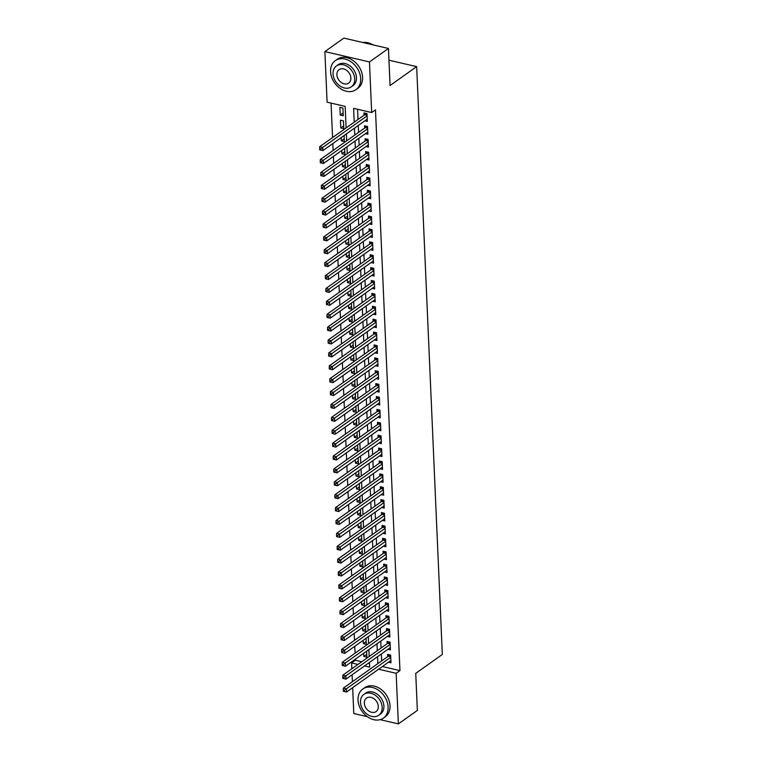 <?xml version="1.0" encoding="UTF-8"?>
<svg xmlns="http://www.w3.org/2000/svg" width="762" height="762" viewBox="0 0 762 762"><rect width="100%" height="100%" fill="white"/><g stroke="black" fill="none" stroke-linecap="round" stroke-linejoin="round"><path stroke-width="1.14" d="M367.313 716.68L353.797 713.537L352.663 687.657M352.406 681.685L352.101 674.77M351.844 668.788L351.587 662.94L357.978 664.426M355.34 659.178L355.387 660.244L351.587 662.94M331.06 103.108L332.565 137.56M332.823 143.542L333.127 150.457M333.385 156.429L333.689 163.344M333.947 169.316L334.251 176.232M334.508 182.213L334.813 189.128M335.07 195.101L335.375 202.016M335.632 207.997L335.937 214.913M336.204 220.885L336.499 227.8M336.766 233.772L337.061 240.687M337.328 246.669L337.623 253.584M337.89 259.556L338.195 266.471M338.452 272.453L338.757 279.359M339.014 285.34L339.319 292.256M339.576 298.228L339.881 305.143M340.138 311.125L340.443 318.04M340.7 324.012L341.005 330.927M341.262 336.899L341.567 343.814M341.824 349.796L342.128 356.711M342.395 362.683L342.69 369.599M342.957 375.58L343.252 382.495M343.519 388.468L343.814 395.383M344.081 401.355L344.386 408.27M344.643 414.252L344.948 421.167M345.205 427.139L345.51 434.054M345.767 440.036L346.072 446.942M346.329 452.923L346.634 459.838M346.891 465.811L347.196 472.726M347.453 478.707L347.758 485.623M348.015 491.595L348.32 498.51M348.586 504.482L348.882 511.397M349.148 517.379L349.444 524.294M349.71 530.266L350.006 537.181M350.272 543.163L350.568 550.078M350.834 556.05L351.139 562.966M351.396 568.938L351.701 575.853M351.958 581.835L352.263 588.75M352.52 594.722L352.825 601.637M353.082 607.619L353.387 614.524M353.644 620.506L353.949 627.421M354.206 633.393L354.511 640.309M354.778 646.29L355.073 653.205M346.11 127.94L345.167 106.385L327.098 102.184L324.888 51.587L369.465 61.951L371.675 112.547L353.606 108.347L354.206 122.187M369.465 61.951L388.458 48.463L343.881 38.1L324.888 51.587M364.865 120.777L367.332 121.349L366.989 113.614L363.979 112.919L364.074 115.176M365.427 133.674L367.894 134.245L367.551 126.511L364.541 125.806L364.646 128.064M365.989 146.561L368.456 147.133L368.113 139.398L365.103 138.703L365.208 140.96M366.551 159.448L369.018 160.03L368.684 152.295L365.665 151.59L365.77 153.848M367.113 172.345L369.58 172.917L369.246 165.183L366.227 164.478L366.332 166.735M367.675 185.233L370.142 185.804L369.808 178.07L366.798 177.375L366.893 179.632M368.237 198.13L370.703 198.701L370.37 190.967L367.36 190.262L367.455 192.519M368.798 211.017L371.265 211.588L370.932 203.854L367.922 203.159L368.017 205.407M369.36 223.904L371.827 224.485L371.494 216.741L368.484 216.046L368.579 218.303M369.932 236.801L372.399 237.373L372.056 229.638L369.046 228.933L369.141 231.191M370.494 249.688L372.961 250.26L372.618 242.526L369.608 241.83L369.703 244.088M371.056 262.576L373.523 263.157L373.18 255.422L370.17 254.718L370.265 256.975M371.618 275.473L374.085 276.044L373.742 268.31L370.732 267.614L370.837 269.862M372.18 288.36L374.647 288.931L374.304 281.197L371.294 280.502L371.399 282.759M372.742 301.257L375.209 301.828L374.875 294.094L371.856 293.389L371.961 295.646M373.304 314.144L375.771 314.716L375.437 306.981L372.418 306.286L372.523 308.543M373.866 327.031L376.333 327.612L375.999 319.878L372.989 319.173L373.085 321.431M374.428 339.928L376.895 340.5L376.561 332.765L373.551 332.061L373.647 334.318M374.99 352.816L377.457 353.387L377.123 345.653L374.113 344.957L374.209 347.215M375.552 365.712L378.019 366.284L377.685 358.55L374.675 357.845L374.771 360.102M376.123 378.6L378.59 379.171L378.247 371.437L375.237 370.742L375.333 372.989M376.685 391.487L379.152 392.068L378.809 384.324L375.799 383.629L375.895 385.886M377.247 404.384L379.714 404.955L379.371 397.221L376.361 396.516L376.457 398.774M377.809 417.271L380.276 417.843L379.933 410.108L376.923 409.413L377.019 411.671M378.371 430.159L380.838 430.74L380.495 423.005L377.485 422.3L377.59 424.558M378.933 443.055L381.4 443.627L381.067 435.893L378.047 435.197L378.152 437.445M379.495 455.943L381.962 456.514L381.629 448.78L378.609 448.085L378.714 450.342M380.057 468.84L382.524 469.411L382.191 461.677L379.181 460.972L379.276 463.229M380.619 481.727L383.086 482.298L382.753 474.564L379.743 473.869L379.838 476.126M381.181 494.614L383.648 495.195L383.315 487.461L380.305 486.756L380.4 489.013M381.743 507.511L384.21 508.083L383.877 500.348L380.867 499.643L380.962 501.901M382.314 520.398L384.781 520.97L384.439 513.236L381.429 512.54L381.524 514.798M382.876 533.295L385.343 533.867L385 526.132L381.991 525.428L382.086 527.685M383.438 546.183L385.905 546.754L385.562 539.02L382.553 538.324L382.648 540.572M384 559.07L386.467 559.651L386.124 551.917L383.115 551.212L383.21 553.469M384.562 571.967L387.029 572.538L386.686 564.804L383.677 564.099L383.781 566.356M385.124 584.854L387.591 585.426L387.258 577.691L384.238 576.996L384.343 579.253M385.686 597.741L388.153 598.322L387.82 590.588L384.8 589.883L384.905 592.141M386.248 610.638L388.715 611.21L388.382 603.475L385.372 602.78L385.467 605.028M386.81 623.526L389.277 624.097L388.944 616.363L385.934 615.667L386.029 617.925M387.372 636.422L389.839 636.994L389.506 629.26L386.496 628.555L386.591 630.812M387.934 649.31L390.401 649.881L390.068 642.147L387.058 641.452L387.153 643.709M366.751 654.425L363.865 656.473L363.722 653.224M366.189 641.528L363.303 643.585L363.16 640.328M365.627 628.64L362.741 630.698L362.598 627.44M365.065 615.744L362.179 617.801L362.036 614.553M364.503 602.856L361.607 604.914L361.474 601.656M363.941 589.969L361.045 592.017L360.902 588.769M363.379 577.072L360.483 579.13L360.34 575.872M362.817 564.185L359.921 566.242L359.778 562.985M362.255 551.297L359.359 553.345L359.216 550.097M361.693 538.401L358.797 540.458L358.654 537.2M361.131 525.513L358.235 527.561L358.092 524.313M360.559 512.616L357.673 514.674L357.53 511.426M359.997 499.729L357.111 501.787L356.968 498.529M359.435 486.842L356.549 488.89L356.406 485.642M358.873 473.945L355.987 476.002L355.844 472.745M358.311 461.058L355.425 463.115L355.283 459.857M357.749 448.161L354.854 450.218L354.711 446.97M357.188 435.273L354.292 437.331L354.149 434.073M356.626 422.386L353.73 424.434L353.587 421.186M356.064 409.489L353.168 411.547L353.025 408.289M355.502 396.602L352.606 398.659L352.463 395.402M354.94 383.715L352.044 385.762L351.901 382.514M354.368 370.818L351.482 372.875L351.339 369.618M353.806 357.93L350.92 359.978L350.777 356.73M353.244 345.034L350.358 347.091L350.215 343.843M352.682 332.146L349.796 334.204L349.653 330.946M352.12 319.259L349.234 321.307L349.091 318.059M351.558 306.362L348.663 308.42L348.529 305.162M350.996 293.475L348.101 295.532L347.958 292.275M350.434 280.578L347.539 282.635L347.396 279.387M349.872 267.691L346.977 269.748L346.834 266.49M349.31 254.803L346.415 256.851L346.272 253.603M348.748 241.906L345.853 243.964L345.71 240.706M348.177 229.019L345.291 231.077L345.148 227.819M347.615 216.132L344.729 218.18L344.586 214.932M347.053 203.235L344.167 205.292L344.024 202.035M346.491 190.348L343.605 192.395L343.462 189.147M345.929 177.451L343.043 179.508L342.9 176.26M345.367 164.563L342.471 166.621L342.338 163.363M344.805 151.676L341.909 153.724L341.767 150.476M344.243 138.779L341.347 140.837L341.205 137.579M343.681 125.892L340.785 127.94L340.452 120.206L343.462 120.91L343.795 128.645L340.785 127.94M355.387 660.244L361.779 661.73M368.313 663.254L369.494 663.531M363.865 656.473L366.874 657.177L366.617 651.167M363.303 643.585L366.312 644.281L366.046 638.28M362.741 630.698L365.75 631.393L365.484 625.383M362.179 617.801L365.188 618.506L364.922 612.496M361.607 604.914L364.627 605.609L364.36 599.608M361.045 592.017L364.065 592.722L363.798 586.711M360.483 579.13L363.493 579.825L363.236 573.824M359.921 566.242L362.931 566.938L362.674 560.927M359.359 553.345L362.369 554.05L362.112 548.04M358.797 540.458L361.807 541.153L361.55 535.153M358.235 527.561L361.245 528.266L360.988 522.256M357.673 514.674L360.683 515.379L360.426 509.368M357.111 501.787L360.121 502.482L359.855 496.472M356.549 488.89L359.559 489.595L359.293 483.584M355.987 476.002L358.997 476.698L358.731 470.697M355.425 463.115L358.435 463.81L358.169 457.8M354.854 450.218L357.873 450.923L357.607 444.913M354.292 437.331L357.311 438.026L357.045 432.025M353.73 424.434L356.74 425.139L356.483 419.129M353.168 411.547L356.178 412.242L355.921 406.241M352.606 398.659L355.616 399.355L355.359 393.344M352.044 385.762L355.054 386.467L354.797 380.457M351.482 372.875L354.492 373.57L354.235 367.57M350.92 359.978L353.93 360.683L353.663 354.673M350.358 347.091L353.368 347.796L353.101 341.786M349.796 334.204L352.806 334.899L352.539 328.889M349.234 321.307L352.244 322.012L351.977 316.001M348.663 308.42L351.682 309.115L351.415 303.114M348.101 295.532L351.12 296.228L350.853 290.217M347.539 282.635L350.549 283.34L350.291 277.33M346.977 269.748L349.987 270.443L349.729 264.443M346.415 256.851L349.425 257.556L349.167 251.546M345.853 243.964L348.863 244.659L348.605 238.658M345.291 231.077L348.301 231.772L348.043 225.762M344.729 218.18L347.739 218.885L347.472 212.874M344.167 205.292L347.177 205.988L346.91 199.987M343.605 192.395L346.615 193.1L346.348 187.09M343.043 179.508L346.053 180.213L345.786 174.203M342.471 166.621L345.491 167.316L345.224 161.306M341.909 153.724L344.929 154.429L344.662 148.419M341.347 140.837L344.357 141.532L344.1 135.531M343.233 115.757L342.9 108.023L339.89 107.318L340.223 115.052L343.233 115.757M382.41 666.531L399.955 670.608L375.476 109.842L371.675 112.547M357.559 109.261L358.007 119.491M358.264 125.463L358.569 132.378M358.826 138.351L359.131 145.266M359.397 151.247L359.693 158.163M359.959 164.135L360.255 171.05M360.521 177.032L360.817 183.947M361.083 189.919L361.378 196.834M361.645 202.806L361.95 209.721M362.207 215.703L362.512 222.618M362.769 228.59L363.074 235.506M363.331 241.487L363.636 248.393M363.893 254.375L364.198 261.29M364.455 267.262L364.76 274.177M365.017 280.159L365.322 287.074M365.589 293.046L365.884 299.961M366.151 305.933L366.446 312.849M366.712 318.83L367.008 325.745M367.274 331.718L367.57 338.633M367.836 344.615L368.141 351.53M368.398 357.502L368.703 364.417M368.96 370.389L369.265 377.304M369.522 383.286L369.827 390.201M370.084 396.173L370.389 403.088M370.646 409.07L370.951 415.976M371.208 421.957L371.513 428.873M371.78 434.845L372.075 441.76M372.342 447.742L372.637 454.657M372.904 460.629L373.199 467.544M373.466 473.516L373.761 480.431M374.028 486.413L374.332 493.328M374.59 499.301L374.894 506.216M375.152 512.197L375.456 519.112M375.714 525.085L376.018 532M376.276 537.972L376.58 544.887M376.838 550.869L377.142 557.784M377.4 563.756L377.704 570.671M377.962 576.653L378.266 583.559M378.533 589.54L378.828 596.456M379.095 602.428L379.39 609.343M379.657 615.325L379.952 622.24M380.219 628.212L380.524 635.127M380.781 641.099L381.086 648.014M381.343 653.996L381.648 660.911M388.496 662.197L390.973 662.778L390.63 655.044L387.62 654.339L387.715 656.596M388.458 48.463L390.068 85.515L416.652 66.637L388.963 60.198M416.652 66.637L442.322 654.463L415.738 673.351L417.357 710.413L398.364 723.9L380.105 719.652M399.955 670.608L396.154 673.303L398.364 723.9M378.609 669.226L396.154 673.303M354.473 128.159L354.768 135.074M355.035 141.056L355.33 147.971M355.597 153.943L355.902 160.858M356.159 166.83L356.464 173.746M356.721 179.727L357.026 186.642M357.283 192.615L357.588 199.53M357.845 205.511L358.15 212.427M358.407 218.399L358.712 225.314M358.969 231.286L359.273 238.201M359.531 244.183L359.835 251.098M360.102 257.07L360.397 263.985M360.664 269.967L360.959 276.873M361.226 282.854L361.521 289.77M361.788 295.742L362.093 302.657M362.35 308.639L362.655 315.554M362.912 321.526L363.217 328.441M363.474 334.413L363.779 341.328M364.036 347.31L364.341 354.225M364.598 360.197L364.903 367.113M365.16 373.094L365.465 380.009M365.722 385.982L366.027 392.897M366.293 398.869L366.589 405.784M366.855 411.766L367.151 418.681M367.417 424.653L367.713 431.568M367.979 437.55L368.275 444.456M368.541 450.437L368.846 457.352M369.103 463.325L369.408 470.24M369.665 476.221L369.97 483.137M370.227 489.109L370.532 496.024M370.789 501.996L371.094 508.911M371.351 514.893L371.656 521.808M371.913 527.78L372.218 534.695M372.485 540.677L372.78 547.592M373.047 553.564L373.342 560.48M373.609 566.452L373.904 573.367M374.171 579.349L374.466 586.264M374.733 592.236L375.037 599.151M375.295 605.133L375.599 612.038M375.857 618.02L376.161 624.935M376.418 630.907L376.723 637.823M376.98 643.804L377.285 650.719M377.542 656.692L377.847 663.607M364.512 665.95L369.656 667.141L369.446 662.445M369.189 656.463L368.884 649.557M368.627 643.576L368.322 636.661M368.065 630.688L367.76 623.773M367.503 617.792L367.198 610.876M366.941 604.904L366.636 597.989M366.379 592.007L366.074 585.102M365.808 579.12L365.512 572.205M365.246 566.233L364.95 559.318M364.684 553.336L364.388 546.421M364.122 540.448L363.817 533.533M363.56 527.561L363.255 520.646M362.998 514.664L362.693 507.749M362.436 501.777L362.131 494.862M361.874 488.88L361.569 481.965M361.312 475.993L361.007 469.078M360.75 463.106L360.445 456.19M360.188 450.209L359.883 443.293M359.616 437.321L359.321 430.406M359.054 424.424L358.759 417.519M358.492 411.537L358.197 404.622M357.93 398.65L357.626 391.735M357.368 385.753L357.064 378.838M356.807 372.866L356.502 365.95M356.245 359.978L355.94 353.063M355.683 347.081L355.378 340.166M355.121 334.194L354.816 327.279M354.559 321.297L354.254 314.382M353.997 308.41L353.692 301.495M353.425 295.523L353.13 288.608M352.863 282.626L352.568 275.711M352.301 269.738L352.006 262.823M351.739 256.842L351.434 249.936M351.177 243.954L350.872 237.039M350.615 231.067L350.31 224.152M350.053 218.17L349.748 211.255M349.491 205.283L349.187 198.368M348.929 192.395L348.625 185.48M348.367 179.499L348.063 172.583M347.805 166.611L347.501 159.696M347.234 153.714L346.939 146.799M346.672 140.827L346.377 133.912M343.119 112.995L340.223 115.052M390.706 656.72L388.325 656.168L343.357 688.105L346.367 688.81L390.725 657.292M344.519 690.267L346.367 688.81L346.51 692.029L343.376 691.277L344.576 691.553L344.519 690.267L343.319 689.981L343.376 691.277M390.868 660.521L346.51 692.029L344.576 691.553M388.325 656.168A1.429 0.705 103.1 0 0 388.601 655.872L389.382 654.749M343.357 688.105L343.319 689.981M358.016 700.078A17.812 13.478 -125.4 0 0 367.408 716.747A17.812 13.478 -125.4 0 0 383.391 718.109A17.812 13.478 -125.4 0 0 388.125 707.079A17.812 13.478 -125.4 0 0 378.733 690.41A17.812 13.478 -125.4 0 0 362.75 689.058A17.812 13.478 -125.4 0 0 358.016 700.078M383.391 718.109L385.286 716.756A17.812 13.478 -125.4 0 0 390.03 705.736A17.812 13.478 -125.4 0 0 380.629 689.067A17.812 13.478 -125.4 0 0 364.655 687.705L362.75 689.058M363.893 694.363L365.646 693.125A12.83 9.706 54.6 0 1 377.152 694.096A12.83 9.706 54.6 0 1 383.915 706.098A12.83 9.706 54.6 0 1 380.495 714.042L378.752 715.28A12.83 9.706 -125.4 0 0 382.162 707.346A12.83 9.706 -125.4 0 0 375.399 695.344A12.83 9.706 -125.4 0 0 363.893 694.363A12.83 9.706 -125.4 0 0 360.483 702.307A12.83 9.706 -125.4 0 0 367.246 714.308A12.83 9.706 -125.4 0 0 378.752 715.28M378.314 706.45A8.268 6.258 -125.4 0 0 373.952 698.716A8.268 6.258 -125.4 0 0 366.532 698.087A8.268 6.258 -125.4 0 0 364.331 703.202A8.268 6.258 -125.4 0 0 368.694 710.936A8.268 6.258 -125.4 0 0 376.114 711.565A8.268 6.258 -125.4 0 0 378.314 706.45M330.575 71.647A17.812 13.478 -125.4 0 0 339.966 88.316A17.812 13.478 -125.4 0 0 355.949 89.668A17.812 13.478 -125.4 0 0 360.693 78.648A17.812 13.478 -125.4 0 0 351.292 61.979A17.812 13.478 -125.4 0 0 335.318 60.617A17.812 13.478 -125.4 0 0 330.575 71.647M355.949 89.668L357.845 88.316A17.812 13.478 -125.4 0 0 362.588 77.295A17.812 13.478 -125.4 0 0 353.197 60.627A17.812 13.478 -125.4 0 0 337.214 59.274L335.318 60.617M336.461 65.932L338.204 64.684A12.83 9.706 54.6 0 1 349.71 65.665A12.83 9.706 54.6 0 1 356.473 77.667A12.83 9.706 54.6 0 1 353.063 85.601L351.311 86.839A12.83 9.706 -125.4 0 0 354.73 78.905A12.83 9.706 -125.4 0 0 347.967 66.904A12.83 9.706 -125.4 0 0 336.461 65.932A12.83 9.706 -125.4 0 0 333.042 73.866A12.83 9.706 -125.4 0 0 339.804 85.868A12.83 9.706 -125.4 0 0 351.311 86.839M350.872 78.01A8.268 6.258 -125.4 0 0 346.51 70.275A8.268 6.258 -125.4 0 0 339.1 69.647A8.268 6.258 -125.4 0 0 336.899 74.762A8.268 6.258 -125.4 0 0 341.262 82.496A8.268 6.258 -125.4 0 0 348.672 83.125A8.268 6.258 -125.4 0 0 350.872 78.01M372.989 44.863A17.812 13.478 -125.4 0 0 362.826 42.501M390.144 643.823L387.763 643.271L342.795 675.218L345.805 675.913L390.163 644.404M343.957 677.37L345.805 675.913L345.948 679.142L342.814 678.38L344.014 678.666L343.957 677.37L342.757 677.094L342.814 678.38M390.306 647.624L345.948 679.142L344.014 678.666M387.763 643.271A1.429 0.705 103.1 0 0 388.039 642.976L388.82 641.861M342.795 675.218L342.757 677.094M389.582 630.936L387.201 630.384L342.233 662.321L345.243 663.026L389.601 631.517M343.395 664.483L345.243 663.026L345.386 666.245L342.252 665.493L343.452 665.769L343.395 664.483L342.195 664.197L342.252 665.493M389.744 634.736L345.386 666.245L343.452 665.769M387.201 630.384A1.429 0.705 103.1 0 0 387.477 630.088L388.258 628.964M342.233 662.321L342.195 664.197M389.011 618.049L386.639 617.487L341.671 649.434L344.681 650.129L389.039 618.62M342.833 651.586L344.681 650.129L344.824 653.358L341.69 652.596L342.89 652.882L342.833 651.586L341.633 651.31L341.69 652.596M389.182 621.849L344.824 653.358L342.89 652.882M386.639 617.487A1.429 0.705 103.1 0 0 386.915 617.201L387.696 616.077M341.671 649.434L341.633 651.31M388.449 605.152L386.077 604.599L341.109 636.546L344.119 637.242L388.477 605.733M342.271 638.699L344.119 637.242L344.262 640.461L341.119 639.709L342.328 639.985L342.271 638.699L341.071 638.423L341.119 639.709M388.62 608.952L344.262 640.461L342.328 639.985M386.077 604.599A1.429 0.705 103.1 0 0 386.353 604.304L387.134 603.19M341.109 636.546L341.071 638.423M387.887 592.264L385.515 591.712L340.547 623.649L343.557 624.354L387.915 592.836M341.709 625.812L343.557 624.354L343.7 627.574L340.557 626.821L341.767 627.097L341.709 625.812L340.5 625.526L340.557 626.821M388.058 596.065L343.7 627.574L341.767 627.097M385.515 591.712A1.429 0.705 103.1 0 0 385.791 591.417L386.572 590.293M340.547 623.649L340.5 625.526M387.325 579.368L384.943 578.815L339.985 610.762L342.995 611.457L387.353 579.949M341.147 612.915L342.995 611.457L343.138 614.686L339.995 613.924L341.205 614.21L341.147 612.915L339.938 612.638L339.995 613.924M387.496 583.168L343.138 614.686L341.205 614.21M384.943 578.815A1.429 0.705 103.1 0 0 385.229 578.52L386.01 577.406M339.985 610.762L339.938 612.638M386.763 566.48L384.381 565.928L339.423 597.865L342.433 598.57L386.791 567.061M340.585 600.027L342.433 598.57L342.576 601.789L339.433 601.037L340.643 601.313L340.585 600.027L339.376 599.751L339.433 601.037M386.934 570.281L342.576 601.789L340.643 601.313M384.381 565.928A1.429 0.705 103.1 0 0 384.667 565.633L385.448 564.509M339.423 597.865L339.376 599.751M386.201 553.593L383.819 553.041L338.861 584.978L341.871 585.673L386.229 554.164M340.023 587.14L341.871 585.673L342.014 588.902L338.871 588.15L340.081 588.426L340.023 587.14L338.814 586.854L338.871 588.15M386.363 557.393L342.014 588.902L340.081 588.426M383.819 553.041A1.429 0.705 103.1 0 0 384.105 552.745L384.877 551.621M338.861 584.978L338.814 586.854M385.639 540.696L383.257 540.144L338.29 572.091L341.309 572.786L385.667 541.277M339.461 574.243L341.309 572.786L341.443 576.005L338.309 575.253L339.509 575.539L339.461 574.243L338.252 573.967L338.309 575.253M385.801 544.497L341.443 576.005L339.509 575.539M383.257 540.144A1.429 0.705 103.1 0 0 383.543 539.848L384.315 538.734M338.29 572.091L338.252 573.967M385.077 527.809L382.695 527.256L337.728 559.194L340.747 559.899L385.096 528.39M338.89 561.356L340.747 559.899L340.881 563.118L337.747 562.366L338.947 562.642L338.89 561.356L337.69 561.07L337.747 562.366M385.239 531.609L340.881 563.118L338.947 562.642M382.695 527.256A1.429 0.705 103.1 0 0 382.972 526.961L383.753 525.837M337.728 559.194L337.69 561.07M384.515 514.912L382.133 514.36L337.166 546.306L340.176 547.002L384.534 515.493M338.328 548.459L340.176 547.002L340.319 550.231L337.185 549.469L338.385 549.754L338.328 548.459L337.128 548.183L337.185 549.469M384.677 518.722L340.319 550.231L338.385 549.754M382.133 514.36A1.429 0.705 103.1 0 0 382.41 514.064L383.191 512.95M337.166 546.306L337.128 548.183M383.953 502.025L381.572 501.472L336.604 533.41L339.614 534.114L383.972 502.606M337.766 535.572L339.614 534.114L339.757 537.334L336.623 536.581L337.823 536.858L337.766 535.572L336.566 535.295L336.623 536.581M384.115 505.825L339.757 537.334L337.823 536.858M381.572 501.472A1.429 0.705 103.1 0 0 381.848 501.177L382.629 500.062M336.604 533.41L336.566 535.295M383.391 489.137L381.01 488.585L336.042 520.522L339.052 521.227L383.41 489.709M337.204 522.684L339.052 521.227L339.195 524.447L336.061 523.694L337.261 523.97L337.204 522.684L336.004 522.399L336.061 523.694M383.553 492.938L339.195 524.447L337.261 523.97M381.01 488.585A1.429 0.705 103.1 0 0 381.286 488.29L382.067 487.166M336.042 520.522L336.004 522.399M382.819 476.24L380.448 475.688L335.48 507.635L338.49 508.33L382.848 476.822M336.642 509.788L338.49 508.33L338.633 511.559L335.499 510.797L336.699 511.083L336.642 509.788L335.442 509.511L335.499 510.797M382.991 480.041L338.633 511.559L336.699 511.083M380.448 475.688A1.429 0.705 103.1 0 0 380.724 475.393L381.505 474.278M335.48 507.635L335.442 509.511M382.257 463.353L379.886 462.801L334.918 494.738L337.928 495.443L382.286 463.934M336.08 496.9L337.928 495.443L338.071 498.662L334.928 497.91L336.137 498.186L336.08 496.9L334.88 496.614L334.928 497.91M382.429 467.154L338.071 498.662L336.137 498.186M379.886 462.801A1.429 0.705 103.1 0 0 380.162 462.505L380.943 461.381M334.918 494.738L334.88 496.614M381.695 450.466L379.324 449.904L334.356 481.851L337.366 482.546L381.724 451.037M335.518 484.003L337.366 482.546L337.509 485.775L334.366 485.013L335.575 485.299L335.518 484.003L334.308 483.727L334.366 485.013M381.867 454.266L337.509 485.775L335.575 485.299M379.324 449.904A1.429 0.705 103.1 0 0 379.6 449.618L380.381 448.494M334.356 481.851L334.308 483.727M381.133 437.569L378.752 437.017L333.794 468.963L336.804 469.659L381.162 438.15M334.956 471.116L336.804 469.659L336.947 472.878L333.804 472.126L335.013 472.402L334.956 471.116L333.746 470.84L333.804 472.126M381.305 441.369L336.947 472.878L335.013 472.402M378.752 437.017A1.429 0.705 103.1 0 0 379.038 436.721L379.819 435.607M333.794 468.963L333.746 470.84M380.571 424.682L378.19 424.129L333.232 456.067L336.242 456.771L380.6 425.253M334.394 458.229L336.242 456.771L336.385 459.991L333.242 459.238L334.451 459.515L334.394 458.229L333.185 457.943L333.242 459.238M380.743 428.482L336.385 459.991L334.451 459.515M378.19 424.129A1.429 0.705 103.1 0 0 378.476 423.834L379.257 422.71M333.232 456.067L333.185 457.943M380.009 411.785L377.628 411.232L332.67 443.179L335.68 443.875L380.038 412.366M333.832 445.332L335.68 443.875L335.823 447.103L332.68 446.342L333.889 446.627L333.832 445.332L332.623 445.056L332.68 446.342M380.171 415.585L335.823 447.103L333.889 446.627M377.628 411.232A1.429 0.705 103.1 0 0 377.914 410.937L378.685 409.823M332.67 443.179L332.623 445.056M379.447 398.897L377.066 398.345L332.099 430.282L335.118 430.987L379.476 399.478M333.27 432.445L335.118 430.987L335.251 434.207L332.118 433.454L333.318 433.73L333.27 432.445L332.061 432.168L332.118 433.454M379.609 402.698L335.251 434.207L333.318 433.73M377.066 398.345A1.429 0.705 103.1 0 0 377.352 398.05L378.123 396.926M332.099 430.282L332.061 432.168M378.885 386.01L376.504 385.458L331.537 417.395L334.556 418.09L378.914 386.582M332.699 419.557L334.556 418.09L334.689 421.319L331.556 420.567L332.756 420.843L332.699 419.557L331.499 419.271L331.556 420.567M379.047 389.811L334.689 421.319L332.756 420.843M376.504 385.458A1.429 0.705 103.1 0 0 376.78 385.162L377.561 384.038M331.537 417.395L331.499 419.271M378.323 373.113L375.942 372.561L330.975 404.508L333.985 405.203L378.343 373.694M332.137 406.66L333.985 405.203L334.127 408.422L330.994 407.67L332.194 407.956L332.137 406.66L330.937 406.384L330.994 407.67M378.485 376.914L334.127 408.422L332.194 407.956M375.942 372.561A1.429 0.705 103.1 0 0 376.218 372.266L377 371.151M330.975 404.508L330.937 406.384M377.762 360.226L375.38 359.674L330.413 391.611L333.423 392.316L377.781 360.807M331.575 393.773L333.423 392.316L333.565 395.535L330.432 394.783L331.632 395.059L331.575 393.773L330.375 393.487L330.432 394.783M377.923 364.026L333.565 395.535L331.632 395.059M375.38 359.674A1.429 0.705 103.1 0 0 375.656 359.378L376.438 358.254M330.413 391.611L330.375 393.487M377.2 347.329L374.818 346.777L329.851 378.724L332.861 379.419L377.219 347.91M331.013 380.876L332.861 379.419L333.004 382.648L329.87 381.886L331.07 382.172L331.013 380.876L329.813 380.6L329.87 381.886M377.361 351.139L333.004 382.648L331.07 382.172M374.818 346.777A1.429 0.705 103.1 0 0 375.095 346.481L375.876 345.367M329.851 378.724L329.813 380.6M376.628 334.442L374.256 333.889L329.289 365.827L332.299 366.532L376.657 335.023M330.451 367.989L332.299 366.532L332.442 369.751L329.308 368.998L330.508 369.275L330.451 367.989L329.251 367.713L329.308 368.998M376.799 338.242L332.442 369.751L330.508 369.275M374.256 333.889A1.429 0.705 103.1 0 0 374.533 333.594L375.314 332.48M329.289 365.827L329.251 367.713M376.066 321.554L373.694 321.002L328.727 352.939L331.737 353.644L376.095 322.126M329.889 355.102L331.737 353.644L331.88 356.864L328.736 356.111L329.946 356.387L329.889 355.102L328.689 354.816L328.736 356.111M376.238 325.355L331.88 356.864L329.946 356.387M373.694 321.002A1.429 0.705 103.1 0 0 373.971 320.707L374.752 319.583M328.727 352.939L328.689 354.816M375.504 308.658L373.132 308.105L328.165 340.052L331.175 340.747L375.533 309.239M329.327 342.205L331.175 340.747L331.318 343.967L328.174 343.214L329.384 343.5L329.327 342.205L328.117 341.928L328.174 343.214M375.676 312.458L331.318 343.967L329.384 343.5M373.132 308.105A1.429 0.705 103.1 0 0 373.409 307.81L374.19 306.695M328.165 340.052L328.117 341.928M374.942 295.77L372.561 295.218L327.603 327.155L330.613 327.86L374.971 296.351M328.765 329.317L330.613 327.86L330.756 331.079L327.612 330.327L328.822 330.603L328.765 329.317L327.555 329.032L327.612 330.327M375.114 299.571L330.756 331.079L328.822 330.603M372.561 295.218A1.429 0.705 103.1 0 0 372.847 294.923L373.628 293.799M327.603 327.155L327.555 329.032M374.38 282.873L371.999 282.321L327.041 314.268L330.051 314.963L374.409 283.454M328.203 316.421L330.051 314.963L330.194 318.192L327.05 317.43L328.26 317.716L328.203 316.421L326.993 316.144L327.05 317.43M374.552 286.683L330.194 318.192L328.26 317.716M371.999 282.321A1.429 0.705 103.1 0 0 372.285 282.035L373.066 280.911M327.041 314.268L326.993 316.144M373.818 269.986L371.437 269.434L326.479 301.381L329.489 302.076L373.847 270.567M327.641 303.533L329.489 302.076L329.632 305.295L326.488 304.543L327.698 304.819L327.641 303.533L326.431 303.257L326.488 304.543M373.98 273.787L329.632 305.295L327.698 304.819M371.437 269.434A1.429 0.705 103.1 0 0 371.723 269.138L372.494 268.024M326.479 301.381L326.431 303.257M373.256 257.099L370.875 256.546L325.917 288.484L328.927 289.189L373.285 257.67M327.079 290.646L328.927 289.189L329.06 292.408L325.926 291.656L327.136 291.932L327.079 290.646L325.869 290.36L325.926 291.656M373.418 260.899L329.06 292.408L327.136 291.932M370.875 256.546A1.429 0.705 103.1 0 0 371.161 256.251L371.932 255.127M325.917 288.484L325.869 290.36M372.694 244.202L370.313 243.65L325.345 275.596L328.365 276.292L372.723 244.783M326.517 277.749L328.365 276.292L328.498 279.521L325.364 278.759L326.565 279.044L326.517 277.749L325.307 277.473L325.364 278.759M372.856 248.002L328.498 279.521L326.565 279.044M370.313 243.65A1.429 0.705 103.1 0 0 370.589 243.354L371.37 242.24M325.345 275.596L325.307 277.473M372.132 231.315L369.751 230.762L324.783 262.7L327.803 263.404L372.151 231.896M325.945 264.862L327.803 263.404L327.936 266.624L324.803 265.871L326.003 266.148L325.945 264.862L324.745 264.585L324.803 265.871M372.294 235.115L327.936 266.624L326.003 266.148M369.751 230.762A1.429 0.705 103.1 0 0 370.027 230.467L370.808 229.343M324.783 262.7L324.745 264.585M371.57 218.427L369.189 217.875L324.221 249.812L327.231 250.507L371.589 218.999M325.384 251.974L327.231 250.507L327.374 253.736L324.241 252.974L325.441 253.26L325.384 251.974L324.183 251.689L324.241 252.974M371.732 222.228L327.374 253.736L325.441 253.26M369.189 217.875A1.429 0.705 103.1 0 0 369.465 217.58L370.246 216.456M324.221 249.812L324.183 251.689M371.008 205.53L368.627 204.978L323.66 236.925L326.669 237.62L371.027 206.111M324.822 239.078L326.669 237.62L326.812 240.84L323.679 240.087L324.879 240.373L324.822 239.078L323.621 238.801L323.679 240.087M371.17 209.331L326.812 240.84L324.879 240.373M368.627 204.978A1.429 0.705 103.1 0 0 368.903 204.683L369.684 203.568M323.66 236.925L323.621 238.801M370.437 192.643L368.065 192.091L323.098 224.028L326.107 224.733L370.465 193.224M324.26 226.19L326.107 224.733L326.25 227.952L323.117 227.2L324.317 227.476L324.26 226.19L323.059 225.904L323.117 227.2M370.608 196.444L326.25 227.952L324.317 227.476M368.065 192.091A1.429 0.705 103.1 0 0 368.341 191.795L369.122 190.671M323.098 224.028L323.059 225.904M369.875 179.746L367.503 179.194L322.536 211.141L325.545 211.836L369.903 180.327M323.698 213.293L325.545 211.836L325.688 215.065L322.545 214.303L323.755 214.589L323.698 213.293L322.497 213.017L322.545 214.303M370.046 183.556L325.688 215.065L323.755 214.589M367.503 179.194A1.429 0.705 103.1 0 0 367.779 178.899L368.56 177.784M322.536 211.141L322.497 213.017M369.313 166.859L366.941 166.306L321.974 198.244L324.983 198.949L369.341 167.44M323.136 200.406L324.983 198.949L325.126 202.168L321.983 201.416L323.193 201.692L323.136 200.406L321.926 200.13L321.983 201.416M369.484 170.659L325.126 202.168L323.193 201.692M366.941 166.306A1.429 0.705 103.1 0 0 367.217 166.011L367.998 164.897M321.974 198.244L321.926 200.13M368.751 153.972L366.37 153.419L321.412 185.357L324.422 186.061L368.779 154.543M322.574 187.519L324.422 186.061L324.564 189.281L321.421 188.528L322.631 188.805L322.574 187.519L321.364 187.233L321.421 188.528M368.922 157.772L324.564 189.281L322.631 188.805M366.37 153.419A1.429 0.705 103.1 0 0 366.655 153.124L367.436 152M321.412 185.357L321.364 187.233M368.189 141.075L365.808 140.522L320.85 172.469L323.86 173.165L368.217 141.656M322.012 174.622L323.86 173.165L324.002 176.384L320.859 175.631L322.069 175.917L322.012 174.622L320.802 174.346L320.859 175.631M368.36 144.875L324.002 176.384L322.069 175.917M365.808 140.522A1.429 0.705 103.1 0 0 366.093 140.227L366.874 139.113M320.85 172.469L320.802 174.346M367.627 128.187L365.246 127.635L320.288 159.572L323.298 160.277L367.655 128.768M321.45 161.735L323.298 160.277L323.44 163.497L320.297 162.744L321.507 163.02L321.45 161.735L320.24 161.449L320.297 162.744M367.789 131.988L323.44 163.497L321.507 163.02M365.246 127.635A1.429 0.705 103.1 0 0 365.531 127.34L366.303 126.216M320.288 159.572L320.24 161.449M367.065 115.291L364.684 114.738L319.726 146.685L322.736 147.38L367.094 115.872M320.888 148.838L322.736 147.38L322.869 150.609L319.735 149.847L320.945 150.133L320.888 148.838L319.678 148.561L319.735 149.847M367.227 119.101L322.869 150.609L320.945 150.133M364.684 114.738A1.429 0.705 103.1 0 0 364.969 114.452L365.741 113.328M319.726 146.685L319.678 148.561M390.687 656.358L388.601 655.872M390.125 643.461L388.039 642.976M389.563 630.574L387.477 630.088M389.001 617.677L386.915 617.201M388.439 604.79L386.353 604.304M387.877 591.903L385.791 591.417M387.315 579.006L385.229 578.52M386.744 566.118L384.667 565.633M386.182 553.222L384.105 552.745M385.62 540.334L383.543 539.848M385.058 527.447L382.972 526.961M384.496 514.55L382.41 514.064M383.934 501.663L381.848 501.177M383.372 488.775L381.286 488.29M382.81 475.879L380.724 475.393M382.248 462.991L380.162 462.505M381.686 450.094L379.6 449.618M381.124 437.207L379.038 436.721M380.552 424.32L378.476 423.834M379.99 411.423L377.914 410.937M379.428 398.536L377.352 398.05M378.866 385.639L376.78 385.162M378.304 372.751L376.218 372.266M377.742 359.864L375.656 359.378M377.18 346.967L375.095 346.481M376.618 334.08L374.533 333.594M376.057 321.193L373.971 320.707M375.495 308.296L373.409 307.81M374.933 295.408L372.847 294.923M374.361 282.512L372.285 282.035M373.799 269.624L371.723 269.138M373.237 256.737L371.161 256.251M372.675 243.84L370.589 243.354M372.113 230.953L370.027 230.467M371.551 218.056L369.465 217.58M370.989 205.168L368.903 204.683M370.427 192.281L368.341 191.795M369.865 179.384L367.779 178.899M369.303 166.497L367.217 166.011M368.741 153.61L366.655 153.124M368.17 140.713L366.093 140.227M367.608 127.825L365.531 127.34M367.046 114.929L364.969 114.452"/></g></svg>
